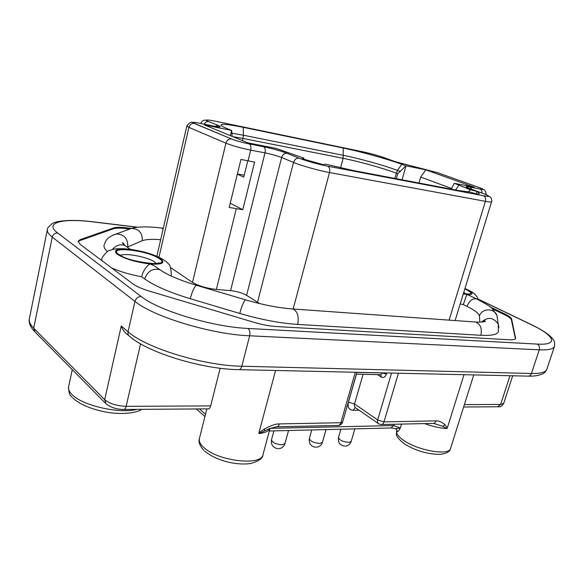 <?xml version="1.0" encoding="UTF-8"?>
<svg xmlns="http://www.w3.org/2000/svg" width="584" height="584" viewBox="0 0 584 584"><rect width="100%" height="100%" fill="white"/><g stroke="black" fill="none" stroke-linecap="round" stroke-linejoin="round"><path stroke-width="0.88" d="M131.342 228.402L126.013 227.767C120.238 227.088 116.158 227.139 113.763 227.899L80.052 239.674L78.095 241.294L80.147 244.346L132.758 283.773C136.371 286.401 142 288.883 149.657 291.204L254.361 322.426C262.274 324.748 269.589 326.113 276.305 326.544L509.525 339.771C513.197 339.954 515.241 339.508 515.643 338.421L511.613 318.988C511.226 317.674 508.919 315.981 504.685 313.922L490.144 306.899M124.049 409.472L208.59 408.858C209.371 408.961 210.065 407.975 210.671 405.902L220.168 368.248M477.975 299.074L531.542 324.813C554.603 335.654 559.362 345.429 537.331 344.093L248.083 328.464C212.956 327.011 158.614 310.651 141.16 296.497L57.699 233.016C54.911 232.987 53.093 234.345 52.253 237.089L33.697 328.193L104.682 399.653L121.26 326.025C122.647 329.792 124.699 332.61 127.422 334.464L127.436 334.471M396.974 431.291L396.952 429.904L396.974 431.291C397.135 432.598 398.266 431.496 400.369 427.984L395.434 428.641L391.484 427.97M381.593 424.524L432.883 423.415C434.328 423.495 435.365 422.648 436 420.867C438.701 420.662 441.686 421.933 444.95 424.67L447.337 427.86L464.003 374.694M447.337 427.86L446.884 428.568C440.117 428.174 432.664 426.517 424.524 423.59M433.613 423.393L442.935 426.349L446.884 428.568M279.393 423.911C278.765 425.94 277.772 426.904 276.414 426.794L269.494 428.598L259.019 433.562L258.982 432.744L264.64 428.824C271.093 425.422 276.013 423.787 279.393 423.911L340.859 422.714L355.298 372.256M275.56 370.475L258.982 432.744M111.478 267.822C119.851 271.618 129.903 274.589 141.642 276.736C143.219 270.866 145.993 266.618 149.942 263.968L153.826 265.508L157.848 268.29M196.961 285.452L196.487 285.313C194.406 286.554 192.326 291.014 190.245 298.709C169.608 292.431 154.431 285.846 144.722 278.969L141.642 276.736M190.245 298.709L239.747 313.447C260.88 319.609 280.203 323.266 297.701 324.412L480.851 335.289C491.487 335.829 497.342 334.603 498.393 331.602L498.254 324.215L498.911 327.514M511.613 318.988L511.372 319.74C510.985 318.426 508.679 316.732 504.452 314.666L492.37 308.827M511.372 319.74L515.424 338.808M497.546 319.448L496.947 315.433C494.239 307.702 481.479 308.228 479.442 316.119C479.033 313.572 474.901 310.338 467.039 306.418L463.316 304.571L466.828 294.431L470.5 295.971M170.951 275.925L171.375 275.079C171.032 268.238 169.988 264.45 168.25 263.712C167.126 262.063 164.097 259.938 159.162 257.332C147.847 252.324 140.014 250.85 129.699 249.244L123.436 248.696M127.224 247.068L142.211 240.761C145.832 239.345 151.986 238.987 160.673 239.696M460.214 303.943L463.316 304.571M479.442 316.119L479.836 322.149M259.705 303.614L246.594 295.351C242.28 292.92 236.943 291.336 230.585 290.613L216.372 289.452C206.612 288.328 198.655 285.978 192.501 282.386L170.769 267.72M130.604 249.361L129.699 249.244M126.728 248.923C114.376 248.244 113.697 249.288 109.996 250.346C108.091 249.828 100.857 258.004 101.85 259.478L101.945 260.683M78.081 241.769L79.855 240.593L113.581 228.731C115.975 227.964 120.056 227.921 125.83 228.585L129.152 228.979M112.413 235.425L116.42 233.936C114.42 234.315 111.887 235.549 108.821 237.644C107.215 238.418 105.631 240.929 104.069 245.171C103.667 247.025 104.784 249.186 107.419 251.66M463.725 292.518L466.076 293.949M120.749 255.383C124.808 252.711 146.876 256.851 154.118 261.566L156.381 263.442M242.776 209.714L229.198 207.451L240.944 159.432L254.573 162.133L242.776 209.714L230.227 203.247M275.962 148.358L303.906 158.147L302.125 158.731L323.551 164.732L325.106 164.082L353.24 170.521L458.608 190.552L470.449 192.114L477.267 194.195L479.406 193.596L476.902 191.399L470.317 189.742L454.279 183.296L474.332 187.223L425.816 169.834L406.011 165.82L401.785 164.287C387.374 159.03 360.467 151.57 343.253 148.037L243.221 127.327C229.432 124.509 222.029 123.698 220.993 124.91C220.832 125.648 223.095 126.969 227.775 128.874L231.614 130.429L204.342 124.896L247.791 142.839L275.962 148.358M237.345 174.142L243.762 177.142L247.762 160.892M232.169 136.386L231.614 130.429L230.366 135.641M237.381 173.974L244.251 175.149M402.04 179.799L406.011 165.82L397.762 173.703L396.164 173.105C383.206 168.199 358.737 161.388 343.137 158.322L343.253 148.037M425.816 169.834L420.692 177.069L418.976 183.018M451.469 188.435L420.692 177.069M451.235 189.15L454.279 183.296M468.295 192.019L470.317 189.742M476.157 193.859L476.902 191.399M303.716 159.206L303.906 158.147M57.699 233.016C43.669 222.584 62.568 217.993 93.097 221.905L137.379 227.271M92.513 221.737L93.097 221.905M248.083 328.464C249.784 330.011 250.31 332.457 249.667 335.793C211.992 334.464 153.431 316.784 134.962 301.41L52.253 237.089C48.589 234.199 46.968 231.695 47.392 229.578C46.793 228.848 48.304 226.935 51.925 223.854C55.203 221.037 70.241 218.956 92.849 221.781L137.78 227.227M121.26 326.025L128.064 331.748L134.962 301.41C135.992 298.234 138.058 296.592 141.16 296.497M239.184 369.657L527.761 376.118C529.462 376.286 530.688 375.41 531.44 373.483C540.653 373.636 545.792 372.22 546.858 369.227L554.493 346.349C553.523 349.049 548.442 350.21 539.251 349.831L249.667 335.793L241.827 366.234C241.082 368.708 239.944 369.847 238.403 369.643C202.341 369.212 148.248 352.743 130.006 336.654C128.312 335.603 127.662 333.975 128.064 331.748C146.153 348.108 204.203 365.839 241.827 366.234L531.44 373.483L539.251 349.831C539.871 347.239 539.229 345.327 537.331 344.093M531.542 324.813L532.331 325.084M140.576 343.83L126.144 406.325C125.553 408.544 124.677 409.596 123.501 409.472C116.588 409.355 110.792 407.486 106.113 403.88L104.682 399.653C109.646 403.719 116.8 405.946 126.144 406.325L210.671 405.902M464.382 404.617L500.641 404.435L509.978 375.716M463.623 407.011L497.59 406.771L500.641 404.435L503.707 403.376C502.014 406.055 500.196 407.187 498.261 406.763M395.667 428.707L396.945 429.89L396.638 430.897C395.996 433.43 398.193 436.496 403.245 440.088L403.865 440.511C418.421 450.768 449.476 455.921 450.541 448.432C450.133 451.607 446.541 453.6 439.745 454.403C426.853 454.104 414.998 450.534 404.172 443.687M270.144 428.342L393.762 425.532L400.369 427.984L401.544 424.086M199.363 408.924L205.502 414.268M206.86 408.873L199.392 438.584C198.779 441.183 200.137 444.052 203.466 447.191L204.028 447.694C218.336 461.302 261.807 466.149 262.983 454.673C263.063 458.126 259.026 461.053 250.864 463.448C238.958 465.455 218.226 462.083 204.656 451.111M356.846 372.439L382.578 372.869M398.441 373.227L383.987 421.882L436 420.867M355.386 407.669L352.875 410.296C348.904 409.844 347.422 407.121 348.436 402.128L354.539 403.975L377.68 419.954L383.987 421.882C383.352 423.743 382.323 424.626 380.907 424.539L378.79 423.896C377.571 423.188 377.198 421.874 377.68 419.954L391.528 373.067M363.087 374.329L354.539 403.975C354.087 405.851 354.466 407.143 355.685 407.844L378.235 423.509M348.436 402.128L356.437 374.191M359.123 410.238L352.875 410.296M269.341 430.992L390.922 427.977L393.762 425.532L394.142 424.247M277.079 426.78L337.815 425.466C339.209 425.568 340.224 424.648 340.859 422.714L342.64 422.013L356.89 372.293M264.64 428.824L264.691 430.715M270.005 428.393C268.801 431.131 265.136 432.853 259.019 433.562M340.866 429.218L338.472 437.569C339.45 440.219 342.896 441.832 348.794 442.402L351.21 441.38L354.838 428.868M311.768 429.941L309.359 438.562C310.308 441.263 313.783 442.891 319.791 443.446L322.426 442.322L326.025 429.583M273.911 430.875L271.487 439.854C272.385 442.621 275.904 444.271 282.05 444.796L284.985 443.533L288.547 430.51M356.342 374.191L380.542 374.694L382.542 373.008L386.345 374.147C385.214 377.147 383.549 378.133 381.359 377.103L380.797 374.716M386.696 372.964L386.345 374.147M381.359 377.103L377.454 374.629M444.95 424.67L442.935 426.349M34.252 331.172C30.171 326.733 28.55 322.536 29.397 318.579C28.82 321.47 30.251 324.682 33.697 328.193L35.098 332.033L105.208 402.967M72.292 369.665L68.591 386.82C68.131 389.039 69.094 391.433 71.482 394.01L71.92 394.456C82.008 405.522 119.559 414.092 136.838 409.377M515.402 338.647L515.665 337.829M504.452 314.666L504.685 313.922M464.908 288.678L466.806 289.54C473.836 293.153 473.843 294.789 466.828 294.431L463.287 293.942M467.039 306.418C469.273 300.869 472.412 298.344 476.442 298.826L477.456 299.322M128.962 249.434C142.306 251.178 152.796 254.266 160.425 258.705C165.79 262.983 162.294 264.742 149.942 263.968C135.948 262.209 125.107 259.004 117.442 254.368C112.727 250.105 116.566 248.463 128.962 249.434M118.837 254.514L119.589 255.018C132.816 263.815 173.105 267.143 159.111 258.566L158.33 258.07C145.584 249.813 106.434 246.017 118.837 254.514M80.052 239.674L79.855 240.593M113.581 228.731L113.763 227.899M126.013 227.767L125.83 228.585M463.368 293.694C472.456 294.767 473.339 293.351 466.003 289.452L464.835 288.912M161.272 227.994L163.191 228.738M142.211 240.761C142.62 232.965 139.021 228.84 131.429 228.395L127.611 229.804M163.308 228.242L162.118 228.096C150.767 226.687 141.664 226.534 134.816 227.636L131.429 228.395L116.42 233.936C124.341 234.41 128.1 238.717 127.699 246.849M127.458 247.302L124.823 245.484C120.122 243.878 115.96 245.243 112.347 249.58M144.722 278.969C147.672 271.1 152.738 268.012 159.914 269.713L162.469 271.429M239.747 313.447C241.886 305.731 243.798 301.191 245.499 299.826L245.857 299.935M291.263 308.863L292.942 308.987C297.533 311.352 299.118 316.491 297.701 324.412M480.851 335.289C482.223 328.536 480.457 324.113 475.551 322.018L473.741 321.893M481.471 322.091C487.91 316.564 493.502 317.273 498.254 324.215L496.947 315.433L492.516 308.958C491.195 307.104 485.837 303.724 476.442 298.826L468.47 294.993M449.096 320.134L485.392 201.341C486.012 198.604 485.399 196.742 483.545 195.757C489.735 196.91 487.961 195.728 489.903 196.779C491.67 197.545 492.159 202.057 491.604 201.721C491.392 202.181 489.319 202.057 485.392 201.341L329.507 172.535L293.146 309.002M467.981 187.924L466.266 186.697L470.171 187.092C464.645 186.106 464.681 186.676 470.251 188.8L483.07 193.443C490.137 196.114 490.29 196.888 483.53 195.749L327.828 166.221C329.58 167.28 330.142 169.382 329.507 172.535C318.66 170.579 301.125 165.652 293.518 162.44L281.627 157.519L246.594 295.351M257.522 302.344L293.518 162.44C294.555 159.417 296.365 157.987 298.942 158.133L298.971 158.14C307.315 161.293 316.929 163.98 327.814 166.214M230.585 290.613L265.012 152.862L250.704 150.132L248.039 160.943M263.537 146.73L249.251 143.941C250.813 144.941 251.295 147 250.704 150.132C240.82 148.102 232.563 145.788 225.935 143.182C226.928 140.182 228.76 138.773 231.439 138.956C236.235 140.802 242.177 142.467 249.266 143.949L263.552 146.737C272.611 148.621 280.422 150.803 286.985 153.293L286.985 153.293C284.43 153.132 282.641 154.541 281.627 157.519C276.984 155.731 271.443 154.176 265.012 152.862C265.603 149.767 265.114 147.723 263.552 146.737L263.537 146.73C272.604 148.613 280.429 150.803 287.014 153.3L298.971 158.14M236.25 208.78L216.372 289.452M192.501 282.386L225.935 143.182L188.917 127.37L158.972 257.245M249.251 143.941C242.17 142.467 236.243 140.802 231.476 138.963L194.187 123.414C191.588 123.209 189.837 124.531 188.917 127.37L186.822 126.02L156.855 256.296M200.845 123.501L200.845 123.501C201.48 121.348 202.962 120.202 205.283 120.07L208.714 121.603C206.787 121.362 205.283 122.224 204.196 124.188M214.846 121.1L215.27 121.187C206.429 119.45 204.254 119.589 208.743 121.603L218.204 125.436C222.212 127.217 220.351 127.37 212.62 125.903L198.874 123.1C192.844 121.947 191.289 122.056 194.216 123.421M208.743 121.603L218.204 125.436M471.996 189.435L470.171 187.092L480.041 189.019C484.034 189.72 483.961 189.296 479.822 187.756L437.701 172.725L395.237 161.658L384.754 157.87C377.957 155.519 370.614 153.482 362.715 151.752L215.27 121.187M286.985 153.293L298.942 158.133C307.301 161.293 316.929 163.987 327.828 166.221L483.53 195.749M483.07 193.443L483.691 193.669M485.012 196.012L485.019 197.027M470.857 189.019L470.251 188.8M481.997 193.048C482.092 191.004 481.442 189.661 480.055 189.026L483.829 189.618C485.202 189.501 486.837 195.26 485.888 194.523M479.822 187.756L480.384 187.96M186.822 126.02C189.428 122.618 191.369 121.487 192.654 122.633L231.476 138.963M198.399 123.005L198.874 123.1M212.62 125.903L212.145 125.801M214.941 126.348L218.175 125.429L220.117 126.509L217.744 126.779M232.001 133.232L243.36 135.211L242.995 138.437L232.855 136.671M340.574 167.856L343.137 158.322L242.995 138.437L242.455 140.635M243.221 127.327L243.36 135.211L343.487 155.344C359.364 158.505 384.25 165.425 397.463 170.375L394.667 178.397M401.785 164.287L397.463 170.375L400.514 171.506M396.346 178.711L397.762 173.703M455.578 189.975L459.06 185.026M554.493 346.349C554.785 343.005 554.552 341.071 553.778 340.552C553.544 339.676 552.121 338.005 549.515 335.53C545.419 332.157 539.55 328.609 531.914 324.887L477.938 298.957M127.429 334.464L128.801 335.632M473.763 374.906L450.541 448.432M403.719 443.365C393.893 435.036 396.967 434.679 396.638 430.897M338.479 425.459C340.567 425.167 341.954 424.021 342.64 422.013M270.042 428.379L262.983 454.673M204.933 416.545L196.239 408.946M345.524 446.118C348.378 445.694 350.269 444.117 351.21 441.38M338.472 437.569C337.808 442.446 339.895 445.307 344.721 446.139M316.55 447.242C319.506 446.811 321.463 445.169 322.426 442.322M309.359 438.562C308.71 443.533 310.841 446.431 315.754 447.271M278.86 448.702C281.955 448.256 283.999 446.534 284.985 443.533M271.487 439.854C270.859 444.942 273.057 447.906 278.079 448.731M203.962 450.468C199.721 445.826 198.195 441.862 199.392 438.584M503.707 403.376L512.694 375.782M528.63 376.132C533.345 376.344 537.769 375.694 541.894 374.183C544.011 373.424 545.668 371.774 546.858 369.227M29.397 318.579L47.392 229.578M71.963 396.996C69.715 395.565 68.591 392.171 68.591 386.82M141.671 409.34C138.313 412.348 123.341 415.312 105.879 412.041C95.937 410.129 87.381 407.231 80.227 403.347C76.227 400.872 73.73 399.025 72.73 397.814M464.952 288.532C470.266 290.847 473.646 292.832 475.091 294.475C477.31 297.256 476.829 295.913 478.128 299.65M463.382 293.628L468.083 293.986M130.32 249.273L124.823 245.484L122.37 242.827C122.72 242.28 123.487 243.141 124.677 245.419M153.826 265.508L159.914 269.713C167.294 274.94 179.492 280.137 196.487 285.313L245.499 299.826C262.873 304.877 278.692 307.936 292.942 308.987L475.551 322.018C485.676 322.419 485.647 321.047 485.377 321.178C485.297 320.667 484.326 320.944 482.45 322.01M119.866 254.792L119.844 254.777C127.538 261.924 163.089 265.348 158.607 262.756L157.118 263.639M491.604 201.721L455.111 320.565M470.171 187.092L480.055 189.026M221.081 125.283L220.993 124.91"/></g></svg>
